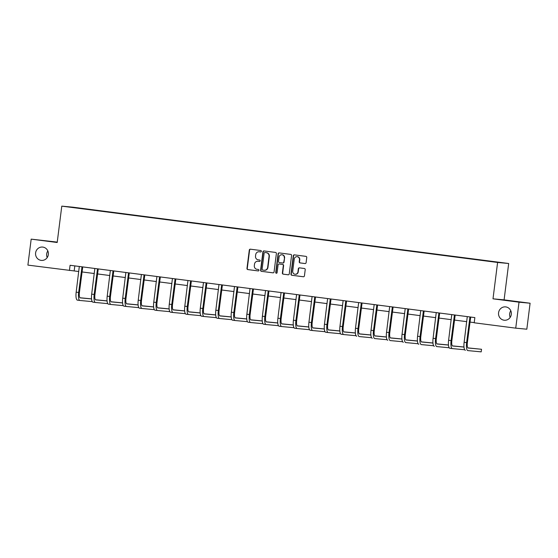 <?xml version="1.0" encoding="UTF-8"?>
<svg xmlns="http://www.w3.org/2000/svg" width="558" height="558" viewBox="0 0 558 558"><rect width="100%" height="100%" fill="white"/><g stroke="black" fill="none" stroke-linecap="round" stroke-linejoin="round"><path stroke-width="0.84" d="M498.573 312.738A6.703 6.417 -84.6 0 0 504.313 320.236A6.703 6.417 -84.6 0 0 511.309 314.384A6.703 6.417 -84.6 0 0 505.569 306.886A6.703 6.417 -84.6 0 0 498.573 312.738M510.793 310.757A6.703 6.417 -84.6 0 0 510.172 317.404M35.607 252.907A6.703 6.417 -84.6 0 0 41.348 260.405A6.703 6.417 -84.6 0 0 48.344 254.553A6.703 6.417 -84.6 0 0 42.603 247.061A6.703 6.417 -84.6 0 0 35.607 252.907M47.828 250.933A6.703 6.417 -84.6 0 0 47.207 257.573M261.367 251.33A0.718 0.691 -84.6 0 0 260.774 250.528L250.396 249.189A1.025 0.983 -84.6 0 0 249.293 250.082L246.971 268.433A1.025 0.983 -84.6 0 0 247.822 269.577L258.194 270.923A0.718 0.691 -84.6 0 0 258.968 270.295A0.718 0.691 -84.6 0 0 258.375 269.493L257.036 269.319A3.292 3.153 -84.6 0 1 254.322 265.65L254.511 264.122A3.292 3.153 -84.6 0 1 258.047 261.263L259.393 261.437A0.718 0.691 -84.6 0 0 260.168 260.809A0.718 0.691 -84.6 0 0 259.575 260.007L258.228 259.833A3.292 3.153 -84.6 0 1 255.515 256.171L255.71 254.636A3.292 3.153 -84.6 0 1 259.247 251.784L260.593 251.951A0.718 0.691 -84.6 0 0 261.367 251.33M304.996 263.55A1.025 0.983 -84.6 0 0 306.105 262.658L306.754 257.503A1.025 0.983 -84.6 0 0 305.91 256.359L294.387 254.873A1.025 0.983 -84.6 0 0 293.278 255.766L290.962 274.118A1.025 0.983 -84.6 0 0 291.806 275.261L303.329 276.754A1.025 0.983 -84.6 0 0 304.438 275.861L305.219 269.64A1.025 0.983 -84.6 0 0 304.375 268.496L299.444 267.854A1.025 0.983 -84.6 0 0 298.335 268.747L297.951 271.837A2.748 2.637 -84.6 0 1 295.077 274.236A2.748 2.637 -84.6 0 1 292.727 271.16L294.247 259.079A2.748 2.637 -84.6 0 1 297.121 256.673A2.748 2.637 -84.6 0 1 299.472 259.749L299.221 261.765A1.025 0.983 -84.6 0 0 300.065 262.909L305.066 263.557M493 298.823L519.017 302.185L515.731 328.153L526.822 329.199L530.1 303.224L504.09 299.862L508.68 263.502L497.596 262.462L493 298.823L504.09 299.862M57.244 242.116L31.178 239.138L57.195 242.5L61.785 206.139L497.596 262.462M31.178 239.138L27.9 265.106L78.776 271.516M515.731 328.153L474.202 322.789L474.858 317.593L70.085 265.28L69.429 270.477M276.384 253.583A1.025 0.983 -84.6 0 0 275.54 252.432L264.018 250.947A1.025 0.983 -84.6 0 0 262.916 251.839L260.593 270.191A1.025 0.983 -84.6 0 0 261.444 271.341L272.967 272.827A1.025 0.983 -84.6 0 0 274.069 271.934L276.384 253.583M279.202 252.907L290.725 254.399A1.025 0.983 -84.6 0 1 291.569 255.543L289.253 273.894A1.025 0.983 -84.6 0 1 288.144 274.794L283.213 274.152A1.025 0.983 -84.6 0 1 282.369 273.008L283.311 265.566A1.025 0.983 -84.6 0 0 282.46 264.415L279.188 263.997A1.025 0.983 -84.6 0 0 278.086 264.89L277.103 272.639A0.718 0.691 -84.6 0 1 276.356 273.267A0.718 0.691 -84.6 0 1 275.736 272.464L278.093 253.799A1.025 0.983 -84.6 0 1 279.202 252.907M519.017 302.185L530.1 303.224M496.941 262.267L68.794 206.934L496.941 262.267M508.68 263.502L72.875 207.185L61.785 206.139M82.012 271.934L94.295 273.525M97.531 273.943L109.814 275.526M113.044 275.945L125.334 277.535M128.563 277.954L140.853 279.537M144.083 279.956L156.373 281.546M159.602 281.964L171.885 283.548M175.121 283.966L187.404 285.556M190.641 285.975L202.924 287.558M206.16 287.977L218.443 289.567M221.672 289.986L233.962 291.576M237.192 291.987L249.482 293.578M252.711 293.996L265.001 295.587M268.231 295.998L280.514 297.588M283.75 298.007L296.033 299.597M299.269 300.016L311.552 301.599M314.789 302.017L327.072 303.608M330.301 304.026L342.591 305.61M345.821 306.028L358.11 307.618M361.34 308.037L373.63 309.62M376.859 310.039L389.142 311.629M392.379 312.048L404.662 313.631M407.898 314.049L420.181 315.64M423.417 316.058L435.7 317.642M438.93 318.06L451.22 319.65M454.449 320.069L466.739 321.652M469.969 322.071L474.223 322.622M74.814 265.894L74.179 270.923M260.712 251.958L259.547 251.811A3.292 3.153 -84.6 0 0 259.337 251.791M258.145 261.27A3.292 3.153 -84.6 0 1 258.347 261.29L259.512 261.444M250.556 249.203A1.025 0.983 -84.6 0 0 249.593 250.11L247.271 268.461A1.025 0.983 -84.6 0 0 248.122 269.605L258.312 270.923M264.178 250.967A1.025 0.983 -84.6 0 0 263.216 251.867L260.893 270.225A1.025 0.983 -84.6 0 0 261.744 271.369L273.106 272.834M264.911 252.509A0.718 0.691 -84.6 0 0 264.136 253.137L262.1 269.249A0.718 0.691 -84.6 0 0 262.699 270.051L264.108 270.232A3.292 3.153 -84.6 0 0 267.652 267.373L269.04 256.359A3.292 3.153 -84.6 0 0 266.326 252.697L265.21 252.544A0.718 0.691 -84.6 0 0 265.169 252.537M264.408 270.26A3.292 3.153 -84.6 0 0 267.952 267.401L267.652 267.373M265.21 252.544L266.626 252.725A3.292 3.153 -84.6 0 1 269.34 256.387L267.952 267.401M288.284 274.801L283.213 274.152M279.425 264.018A1.025 0.983 -84.6 0 1 279.488 264.025L282.76 264.443A1.025 0.983 -84.6 0 1 283.61 265.594L282.669 273.036A1.025 0.983 -84.6 0 0 283.513 274.18M279.363 252.927A1.025 0.983 -84.6 0 0 278.393 253.827L276.036 272.492A0.718 0.691 -84.6 0 0 276.503 273.267M284.287 257.838A2.748 2.637 -84.6 0 0 281.93 254.762A2.748 2.637 -84.6 0 0 279.063 257.168L278.526 261.423A1.025 0.983 -84.6 0 0 279.37 262.567L282.641 262.992A1.025 0.983 -84.6 0 0 283.75 262.1L284.587 257.866A2.748 2.637 -84.6 0 0 282.229 254.79L281.93 254.762M282.704 262.999L282.941 263.02A1.025 0.983 -84.6 0 0 284.043 262.127L283.75 262.1M284.587 257.866L284.043 262.127M297.121 256.673L297.421 256.701A2.748 2.637 -84.6 0 1 299.772 259.777L299.52 261.793A1.025 0.983 -84.6 0 0 300.364 262.937L305.135 263.557M295.077 274.236L295.377 274.264A2.748 2.637 -84.6 0 0 298.251 271.865L297.951 271.837M299.604 267.875A1.025 0.983 -84.6 0 0 298.635 268.782L298.251 271.865M294.547 254.887A1.025 0.983 -84.6 0 0 293.578 255.794L291.262 274.145A1.025 0.983 -84.6 0 0 292.106 275.289L303.468 276.761M79.313 266.473L76.174 292.148L78.657 292.469L81.998 266.822M82.73 266.919L79.41 292.538A5.238 1.507 97.4 0 0 80.233 297.867A5.238 1.507 97.4 0 0 80.247 297.874L91.554 298.935M91.547 298.865L79.989 297.763M92.258 301.634L79.92 300.469A7.854 2.253 -82.6 0 1 79.899 300.469A7.854 2.253 -82.6 0 1 78.657 292.469M79.878 300.462L77.436 300.148A7.854 2.253 -82.6 0 1 77.409 300.148A7.854 2.253 -82.6 0 1 76.174 292.148M82.619 267.129L81.866 267.059M94.832 268.482L91.686 294.15L94.176 294.471L97.517 268.823M98.25 268.921L94.923 294.54A5.238 1.507 97.4 0 0 95.753 299.876A5.238 1.507 97.4 0 0 95.767 299.876L107.073 300.943M107.066 300.874L95.509 299.765M107.771 303.636L95.439 302.478A7.854 2.253 -82.6 0 1 95.418 302.471A7.854 2.253 -82.6 0 1 94.176 294.471M95.397 302.471L92.949 302.15A7.854 2.253 -82.6 0 1 92.928 302.15A7.854 2.253 -82.6 0 1 91.686 294.15M98.138 269.137L97.385 269.068M110.351 270.484L107.206 296.159L109.696 296.479L113.037 270.832M113.769 270.93L110.442 296.549A5.238 1.507 97.4 0 0 111.272 301.878A5.238 1.507 97.4 0 0 111.286 301.885L122.593 302.945M122.586 302.875L111.028 301.773M123.29 305.644L110.958 304.48A7.854 2.253 -82.6 0 1 110.937 304.48A7.854 2.253 -82.6 0 1 109.696 296.479M110.916 304.473L108.468 304.159A7.854 2.253 -82.6 0 1 108.447 304.159A7.854 2.253 -82.6 0 1 107.206 296.159M113.651 271.139L112.904 271.069M125.871 272.492L122.725 298.16L125.215 298.481L128.549 272.841M129.289 272.932L125.962 298.551A5.238 1.507 97.4 0 0 126.792 303.887A5.238 1.507 97.4 0 0 126.806 303.887L138.112 304.954M138.105 304.884L126.54 303.775M138.809 307.646L126.478 306.488A7.854 2.253 -82.6 0 1 126.457 306.481A7.854 2.253 -82.6 0 1 125.215 298.481M126.429 306.481L123.988 306.161A7.854 2.253 -82.6 0 1 123.967 306.161A7.854 2.253 -82.6 0 1 122.725 298.16M129.17 273.148L128.424 273.078M141.39 274.494L138.244 300.169L140.735 300.49L144.069 274.843M144.808 274.941L141.481 300.56A5.238 1.507 97.4 0 0 142.311 305.896A5.238 1.507 97.4 0 0 142.325 305.896L153.631 306.956M153.624 306.886L142.06 305.784M154.329 309.655L141.997 308.49A7.854 2.253 -82.6 0 1 141.969 308.49A7.854 2.253 -82.6 0 1 140.735 300.49M141.948 308.483L139.507 308.169A7.854 2.253 -82.6 0 1 139.486 308.169A7.854 2.253 -82.6 0 1 138.244 300.169M144.689 275.15L143.943 275.08M156.91 276.503L153.764 302.171L156.247 302.492L159.588 276.852M160.327 276.942L157 302.562A5.238 1.507 97.4 0 0 157.823 307.897A5.238 1.507 97.4 0 0 157.844 307.897L169.144 308.965M169.144 308.895L157.579 307.786M169.848 311.657L157.509 310.499A7.854 2.253 -82.6 0 1 157.489 310.492A7.854 2.253 -82.6 0 1 156.247 302.492M157.468 310.492L155.026 310.178A7.854 2.253 -82.6 0 1 155.005 310.171A7.854 2.253 -82.6 0 1 153.764 302.171M160.209 277.159L159.462 277.089M172.429 278.505L169.283 304.18L171.766 304.501L175.107 278.854M175.84 278.951L172.52 304.57A5.238 1.507 97.4 0 0 173.343 309.906A5.238 1.507 97.4 0 0 173.357 309.906L184.663 310.966M184.656 310.897L173.099 309.795M185.368 313.666L173.029 312.501A7.854 2.253 -82.6 0 1 173.008 312.501A7.854 2.253 -82.6 0 1 171.766 304.501M172.987 312.494L170.546 312.18A7.854 2.253 -82.6 0 1 170.525 312.18A7.854 2.253 -82.6 0 1 169.283 304.18M175.728 279.16L174.975 279.091M187.941 280.514L184.803 306.182L187.286 306.502L190.627 280.862M191.359 280.953L188.039 306.572A5.238 1.507 97.4 0 0 188.862 311.908A5.238 1.507 97.4 0 0 188.876 311.908L200.183 312.975M200.176 312.905L188.618 311.796M200.887 315.668L188.548 314.51A7.854 2.253 -82.6 0 1 188.527 314.503A7.854 2.253 -82.6 0 1 187.286 306.502M188.506 314.503L186.065 314.189A7.854 2.253 -82.6 0 1 186.037 314.182A7.854 2.253 -82.6 0 1 184.803 306.182M191.248 281.169L190.494 281.099M203.461 282.515L200.315 308.19L202.805 308.511L206.146 282.864M206.879 282.962L203.551 308.581A5.238 1.507 97.4 0 0 204.381 313.917A5.238 1.507 97.4 0 0 204.395 313.917L215.702 314.984M215.695 314.907L204.137 313.805M216.399 317.676L204.068 316.512A7.854 2.253 -82.6 0 1 204.047 316.512A7.854 2.253 -82.6 0 1 202.805 308.511M204.026 316.505L201.584 316.191A7.854 2.253 -82.6 0 1 201.557 316.191A7.854 2.253 -82.6 0 1 200.315 308.19M206.767 283.171L206.014 283.101M218.98 284.524L215.834 310.192L218.324 310.513L221.666 284.873M222.398 284.964L219.071 310.583A5.238 1.507 97.4 0 0 219.901 315.919A5.238 1.507 97.4 0 0 219.915 315.919L231.221 316.986M231.214 316.916L219.657 315.807M231.919 319.678L219.587 318.52A7.854 2.253 -82.6 0 1 219.566 318.513A7.854 2.253 -82.6 0 1 218.324 310.513M219.545 318.513L217.097 318.2A7.854 2.253 -82.6 0 1 217.076 318.193A7.854 2.253 -82.6 0 1 215.834 310.192M222.279 285.18L221.533 285.11M234.499 286.526L231.354 312.201L233.844 312.522L237.178 286.875M237.917 286.972L234.59 312.592A5.238 1.507 97.4 0 0 235.42 317.927A5.238 1.507 97.4 0 0 235.434 317.927L246.741 318.995M246.734 318.918L235.169 317.816M247.438 321.687L235.106 320.522A7.854 2.253 -82.6 0 1 235.085 320.522A7.854 2.253 -82.6 0 1 233.844 312.522M235.058 320.515L232.616 320.201A7.854 2.253 -82.6 0 1 232.595 320.201A7.854 2.253 -82.6 0 1 231.354 312.201M237.799 287.182L237.052 287.112M250.019 288.535L246.873 314.203L249.363 314.524L252.697 288.884M253.437 288.974L250.11 314.6A5.238 1.507 97.4 0 0 250.94 319.929A5.238 1.507 97.4 0 0 250.954 319.929L262.26 320.996M262.253 320.927L250.688 319.818M262.957 323.689L250.626 322.531A7.854 2.253 -82.6 0 1 250.598 322.524A7.854 2.253 -82.6 0 1 249.363 314.524M250.577 322.524L248.136 322.21A7.854 2.253 -82.6 0 1 248.115 322.203A7.854 2.253 -82.6 0 1 246.873 314.203M253.318 289.19L252.572 289.121M265.538 290.544L262.393 316.212L264.876 316.532L268.217 290.885M268.956 290.983L265.629 316.602A5.238 1.507 97.4 0 0 266.452 321.938A5.238 1.507 97.4 0 0 266.473 321.938L277.772 323.005M277.772 322.929L266.208 321.827M278.477 325.698L266.138 324.533A7.854 2.253 -82.6 0 1 266.117 324.533A7.854 2.253 -82.6 0 1 264.876 316.532M266.096 324.526L263.655 324.212A7.854 2.253 -82.6 0 1 263.634 324.212A7.854 2.253 -82.6 0 1 262.393 316.212M268.837 291.199L268.091 291.123M281.058 292.545L277.912 318.213L280.395 318.534L283.736 292.894M284.468 292.985L281.148 318.611A5.238 1.507 97.4 0 0 281.971 323.94A5.238 1.507 97.4 0 0 281.985 323.94L293.292 325.007M293.285 324.937L281.727 323.828M293.996 327.699L281.657 326.542A7.854 2.253 -82.6 0 1 281.637 326.535A7.854 2.253 -82.6 0 1 280.395 318.534M281.616 326.535L279.174 326.221A7.854 2.253 -82.6 0 1 279.153 326.214A7.854 2.253 -82.6 0 1 277.912 318.213M284.357 293.201L283.603 293.131M296.57 294.554L293.431 320.222L295.914 320.543L299.255 294.896M299.988 294.994L296.668 320.613A5.238 1.507 97.4 0 0 297.491 325.949A5.238 1.507 97.4 0 0 297.505 325.949L308.811 327.016M308.804 326.939L297.247 325.837M309.516 329.708L297.177 328.543A7.854 2.253 -82.6 0 1 297.156 328.543A7.854 2.253 -82.6 0 1 295.914 320.543M297.135 328.543L294.694 328.223A7.854 2.253 -82.6 0 1 294.666 328.223A7.854 2.253 -82.6 0 1 293.431 320.222M299.876 295.21L299.123 295.133M312.089 296.556L308.944 322.224L311.434 322.545L314.775 296.905M315.507 296.995L312.18 322.622A5.238 1.507 97.4 0 0 313.01 327.951A5.238 1.507 97.4 0 0 313.024 327.958L324.331 329.018M324.324 328.948L312.766 327.846M325.028 331.71L312.696 330.552A7.854 2.253 -82.6 0 1 312.675 330.552A7.854 2.253 -82.6 0 1 311.434 322.545M312.654 330.545L310.213 330.231A7.854 2.253 -82.6 0 1 310.185 330.224A7.854 2.253 -82.6 0 1 308.944 322.224M315.396 297.212L314.642 297.142M327.609 298.565L324.463 324.233L326.953 324.554L330.294 298.907M331.027 299.004L327.699 324.623A5.238 1.507 97.4 0 0 328.529 329.959A5.238 1.507 97.4 0 0 328.543 329.959L339.85 331.027M339.843 330.95L328.285 329.848M340.547 333.719L328.216 332.554A7.854 2.253 -82.6 0 1 328.195 332.554A7.854 2.253 -82.6 0 1 326.953 324.554M328.174 332.554L325.726 332.233A7.854 2.253 -82.6 0 1 325.705 332.233A7.854 2.253 -82.6 0 1 324.463 324.233M330.908 299.221L330.162 299.151M343.128 300.567L339.982 326.235L342.473 326.563L345.807 300.915M346.546 301.006L343.219 326.632A5.238 1.507 97.4 0 0 344.049 331.961A5.238 1.507 97.4 0 0 344.063 331.968L355.369 333.028M355.362 332.959L343.798 331.857M356.067 335.721L343.735 334.563A7.854 2.253 -82.6 0 1 343.714 334.563A7.854 2.253 -82.6 0 1 342.473 326.563M343.686 334.556L341.245 334.242A7.854 2.253 -82.6 0 1 341.224 334.235A7.854 2.253 -82.6 0 1 339.982 326.235M346.427 301.222L345.681 301.153M358.648 302.576L355.502 328.244L357.992 328.564L361.326 302.917M362.065 303.015L358.738 328.634A5.238 1.507 97.4 0 0 359.568 333.97A5.238 1.507 97.4 0 0 359.582 333.97L370.889 335.037M370.882 334.967L359.317 333.858M371.586 337.729L359.254 336.565A7.854 2.253 -82.6 0 1 359.226 336.565A7.854 2.253 -82.6 0 1 357.992 328.564M356.743 336.244L356.764 336.244A7.854 2.253 -82.6 0 1 356.743 336.244A7.854 2.253 -82.6 0 1 355.502 328.244M361.947 303.231L361.2 303.161M374.167 304.577L371.021 330.252L373.504 330.573L376.845 304.926M377.585 305.024L374.258 330.643A5.238 1.507 97.4 0 0 375.081 335.972A5.238 1.507 97.4 0 0 375.102 335.979L386.401 337.039M386.401 336.969L374.837 335.867M387.106 339.738L374.767 338.573A7.854 2.253 -82.6 0 1 374.746 338.573A7.854 2.253 -82.6 0 1 373.504 330.573M372.263 338.253L372.284 338.253A7.854 2.253 -82.6 0 1 372.263 338.253A7.854 2.253 -82.6 0 1 371.021 330.252M377.466 305.233L376.72 305.163M389.686 306.586L386.541 332.254L389.024 332.575L392.365 306.928M393.097 307.026L389.777 332.645A5.238 1.507 97.4 0 0 390.6 337.981A5.238 1.507 97.4 0 0 390.614 337.981L401.92 339.048M401.913 338.978L390.356 337.869M402.625 341.74L390.286 340.575A7.854 2.253 -82.6 0 1 390.265 340.575A7.854 2.253 -82.6 0 1 389.024 332.575M387.782 340.254L387.803 340.254A7.854 2.253 -82.6 0 1 387.782 340.254A7.854 2.253 -82.6 0 1 386.541 332.254M392.985 307.242L392.232 307.172M405.199 308.588L402.06 334.263L404.543 334.584L407.884 308.937M408.616 309.034L405.296 334.654A5.238 1.507 97.4 0 0 406.119 339.982A5.238 1.507 97.4 0 0 406.133 339.989L417.44 341.05M417.433 340.98L405.875 339.878M418.144 343.749L405.805 342.584A7.854 2.253 -82.6 0 1 405.785 342.584A7.854 2.253 -82.6 0 1 404.543 334.584M403.295 342.263L403.322 342.263A7.854 2.253 -82.6 0 1 403.295 342.263A7.854 2.253 -82.6 0 1 402.06 334.263M408.505 309.244L407.752 309.174M420.718 310.597L417.579 336.265L420.062 336.586L423.403 310.939M424.136 311.036L420.809 336.655A5.238 1.507 97.4 0 0 421.639 341.991A5.238 1.507 97.4 0 0 421.653 341.991L432.959 343.058M432.952 342.989L421.395 341.88M433.657 345.751L421.325 344.593A7.854 2.253 -82.6 0 1 421.304 344.586A7.854 2.253 -82.6 0 1 420.062 336.586M418.814 344.265L418.842 344.265A7.854 2.253 -82.6 0 1 418.814 344.265A7.854 2.253 -82.6 0 1 417.579 336.265M424.024 311.252L423.271 311.183M436.237 312.599L433.092 338.274L435.582 338.594L438.923 312.947M439.655 313.045L436.328 338.664A5.238 1.507 97.4 0 0 437.158 343.993A5.238 1.507 97.4 0 0 437.172 344L448.479 345.06M448.472 344.99L436.914 343.888M449.176 347.76L436.844 346.595A7.854 2.253 -82.6 0 1 436.823 346.595A7.854 2.253 -82.6 0 1 435.582 338.594M434.333 346.274L434.354 346.274A7.854 2.253 -82.6 0 1 434.333 346.274A7.854 2.253 -82.6 0 1 433.092 338.274M439.537 313.254L438.79 313.184M451.757 314.607L448.611 340.275L451.101 340.596L454.435 314.956M455.175 315.047L451.847 340.666A5.238 1.507 97.4 0 0 452.678 346.002A5.238 1.507 97.4 0 0 452.691 346.002L463.998 347.069M463.991 346.999L452.426 345.89M464.695 349.761L452.364 348.604A7.854 2.253 -82.6 0 1 452.343 348.597A7.854 2.253 -82.6 0 1 451.101 340.596M449.853 348.276L452.343 348.597L449.874 348.283A7.854 2.253 -82.6 0 1 449.853 348.276A7.854 2.253 -82.6 0 1 448.611 340.275M455.056 315.263L454.31 315.193M467.276 316.609L464.13 342.284L466.621 342.605L469.955 316.958M470.694 317.056L467.367 342.675A5.238 1.507 97.4 0 0 468.197 348.011A5.238 1.507 97.4 0 0 468.211 348.011L481.526 349.266L467.946 347.899M481.526 349.266L481.198 351.861L467.883 350.605A7.854 2.253 -82.6 0 1 467.855 350.605A7.854 2.253 -82.6 0 1 466.621 342.605M465.372 350.284L465.393 350.284A7.854 2.253 -82.6 0 1 465.372 350.284A7.854 2.253 -82.6 0 1 464.13 342.284M470.575 317.265L469.829 317.195M77.409 300.148L79.899 300.469M92.928 302.15L95.418 302.471M108.447 304.159L110.937 304.48M123.967 306.161L126.457 306.481M139.486 308.169L141.969 308.49M155.005 310.171L157.489 310.492M170.525 312.18L173.008 312.501M186.037 314.182L188.527 314.503M201.557 316.191L204.047 316.512M217.076 318.193L219.566 318.513M232.595 320.201L235.085 320.522M248.115 322.203L250.598 322.524M263.634 324.212L266.117 324.533M279.153 326.214L281.637 326.535M294.666 328.223L297.156 328.543M310.185 330.224L312.675 330.552M325.705 332.233L328.195 332.554M341.224 334.235L343.714 334.563"/></g></svg>
